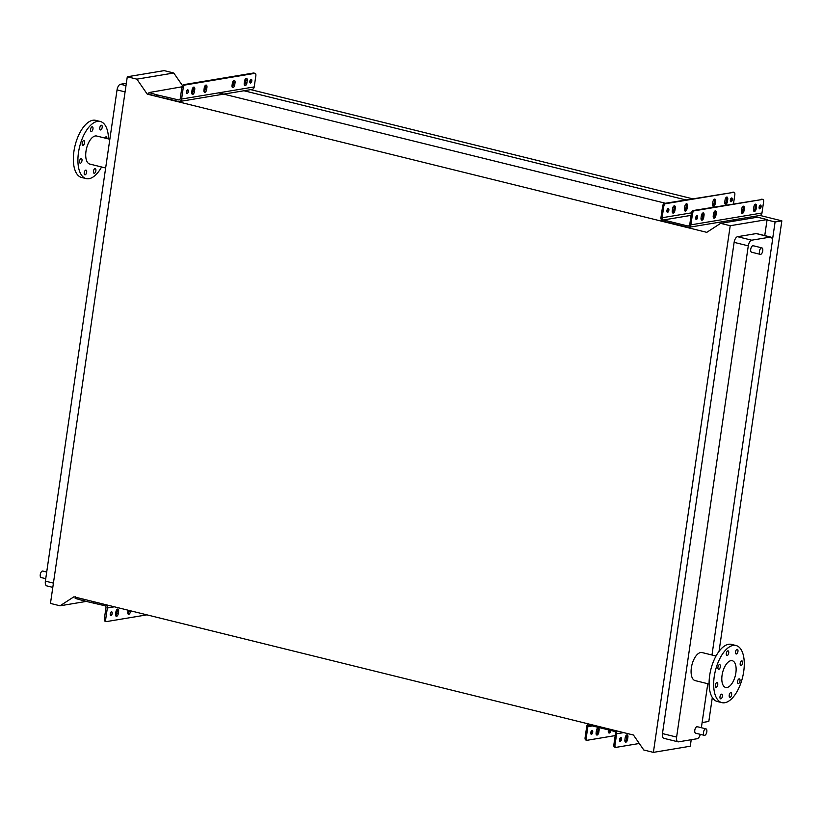 <?xml version="1.0" encoding="UTF-8"?>
<svg xmlns="http://www.w3.org/2000/svg" width="823" height="823" viewBox="0 0 823 823"><rect width="100%" height="100%" fill="white"/><g stroke="black" fill="none" stroke-linecap="round" stroke-linejoin="round"><path stroke-width="1.23" d="M705.62 728.839A3.343 1.595 -76.1 0 1 705.949 728.849A3.343 1.595 -76.1 0 1 706.762 732.151A3.343 1.595 -76.1 0 1 704.673 735.351A3.343 1.595 -76.1 0 1 704.344 735.34A3.343 1.595 -76.1 0 1 703.531 732.048A3.343 1.595 -76.1 0 1 705.62 728.839M695.991 733.211A3.343 1.595 -76.1 0 1 695.672 733.2A3.343 1.595 -76.1 0 1 694.849 729.898A3.343 1.595 -76.1 0 1 696.947 726.699A3.343 1.595 -76.1 0 1 697.266 726.709A3.343 1.595 -76.1 0 1 697.565 726.853M761.553 247.867A3.343 1.595 -76.1 0 1 761.882 247.877A3.343 1.595 -76.1 0 1 762.695 251.169A3.343 1.595 -76.1 0 1 760.606 254.379A3.343 1.595 -76.1 0 1 760.277 254.369A3.343 1.595 -76.1 0 1 759.464 251.066A3.343 1.595 -76.1 0 1 761.553 247.867M751.924 252.229A3.343 1.595 -76.1 0 1 751.594 252.219A3.343 1.595 -76.1 0 1 750.782 248.927A3.343 1.595 -76.1 0 1 752.87 245.717A3.343 1.595 -76.1 0 1 753.199 245.727A3.343 1.595 -76.1 0 1 753.498 245.871M41.479 577.561A3.343 1.595 -76.1 0 1 41.15 577.551A3.343 1.595 -76.1 0 1 40.337 574.248A3.343 1.595 -76.1 0 1 42.426 571.049A3.343 1.595 -76.1 0 1 42.755 571.059A3.343 1.595 -76.1 0 1 43.043 571.203M737.079 649.306A2.407 1.142 103.9 0 0 735.577 651.621A2.407 1.142 103.9 0 0 736.163 653.987A2.407 1.142 103.9 0 0 736.4 653.997A2.407 1.142 103.9 0 0 737.902 651.693A2.407 1.142 103.9 0 0 737.315 649.316A2.407 1.142 103.9 0 0 737.079 649.306M727.861 650.849A2.407 1.142 103.9 0 0 726.359 653.153A2.407 1.142 103.9 0 0 726.946 655.53A2.407 1.142 103.9 0 0 727.182 655.54A2.407 1.142 103.9 0 0 728.684 653.225A2.407 1.142 103.9 0 0 728.098 650.859A2.407 1.142 103.9 0 0 727.861 650.849M719.487 664.624A2.407 1.142 103.9 0 0 717.985 666.928A2.407 1.142 103.9 0 0 718.572 669.305A2.407 1.142 103.9 0 0 718.808 669.315A2.407 1.142 103.9 0 0 720.31 667A2.407 1.142 103.9 0 0 719.724 664.634A2.407 1.142 103.9 0 0 719.487 664.624M716.874 682.565A2.407 1.142 103.9 0 0 715.372 684.87A2.407 1.142 103.9 0 0 715.959 687.246A2.407 1.142 103.9 0 0 716.195 687.256A2.407 1.142 103.9 0 0 717.697 684.942A2.407 1.142 103.9 0 0 717.111 682.576A2.407 1.142 103.9 0 0 716.874 682.565M721.545 694.159A2.407 1.142 103.9 0 0 720.032 696.474A2.407 1.142 103.9 0 0 720.629 698.84A2.407 1.142 103.9 0 0 720.855 698.85A2.407 1.142 103.9 0 0 722.368 696.546A2.407 1.142 103.9 0 0 721.781 694.17A2.407 1.142 103.9 0 0 721.545 694.159M730.762 692.627A2.407 1.142 103.9 0 0 729.26 694.931A2.407 1.142 103.9 0 0 729.847 697.307A2.407 1.142 103.9 0 0 730.083 697.318A2.407 1.142 103.9 0 0 731.585 695.003A2.407 1.142 103.9 0 0 730.999 692.637A2.407 1.142 103.9 0 0 730.762 692.627M739.136 678.852A2.407 1.142 103.9 0 0 737.624 681.156A2.407 1.142 103.9 0 0 738.21 683.532A2.407 1.142 103.9 0 0 738.447 683.543A2.407 1.142 103.9 0 0 739.959 681.228A2.407 1.142 103.9 0 0 739.373 678.862A2.407 1.142 103.9 0 0 739.136 678.852M741.749 660.91A2.407 1.142 103.9 0 0 740.247 663.215A2.407 1.142 103.9 0 0 740.834 665.591A2.407 1.142 103.9 0 0 741.07 665.601A2.407 1.142 103.9 0 0 742.572 663.287A2.407 1.142 103.9 0 0 741.986 660.92A2.407 1.142 103.9 0 0 741.749 660.91M716.031 656.013L702.06 652.557A14.444 6.872 103.9 0 0 700.651 652.516A14.444 6.872 103.9 0 0 691.608 666.352A14.444 6.872 103.9 0 0 695.137 680.6L709.107 684.047M733.149 645.427A29.422 13.991 -76.1 0 1 736.029 645.52A29.422 13.991 -76.1 0 1 743.2 674.531A29.422 13.991 -76.1 0 1 724.796 702.729A29.422 13.991 -76.1 0 1 721.915 702.636A29.422 13.991 -76.1 0 1 714.745 673.625A29.422 13.991 -76.1 0 1 733.149 645.427M721.915 702.636L717.347 701.515A29.422 13.991 -76.1 0 1 710.177 672.504A29.422 13.991 -76.1 0 1 728.581 644.306A29.422 13.991 -76.1 0 1 731.462 644.388L736.029 645.52M727.018 687.493A13.775 6.553 -76.1 0 1 725.67 687.452A13.775 6.553 -76.1 0 1 722.306 673.872A13.775 6.553 -76.1 0 1 730.927 660.663A13.775 6.553 -76.1 0 1 732.275 660.715A13.775 6.553 -76.1 0 1 735.628 674.294A13.775 6.553 -76.1 0 1 727.018 687.493M95.015 168.581A2.407 1.142 103.9 0 0 93.503 170.886A2.407 1.142 103.9 0 0 94.089 173.262A2.407 1.142 103.9 0 0 94.326 173.272A2.407 1.142 103.9 0 0 95.828 170.958A2.407 1.142 103.9 0 0 95.242 168.592A2.407 1.142 103.9 0 0 95.015 168.581M85.787 170.114A2.407 1.142 103.9 0 0 84.285 172.429A2.407 1.142 103.9 0 0 84.872 174.795A2.407 1.142 103.9 0 0 85.108 174.805A2.407 1.142 103.9 0 0 86.61 172.501A2.407 1.142 103.9 0 0 86.024 170.124A2.407 1.142 103.9 0 0 85.787 170.114M81.117 158.52A2.407 1.142 103.9 0 0 79.615 160.824A2.407 1.142 103.9 0 0 80.201 163.201A2.407 1.142 103.9 0 0 80.438 163.211A2.407 1.142 103.9 0 0 81.94 160.897A2.407 1.142 103.9 0 0 81.354 158.53A2.407 1.142 103.9 0 0 81.117 158.52M83.74 140.579A2.407 1.142 103.9 0 0 82.228 142.883A2.407 1.142 103.9 0 0 82.814 145.26A2.407 1.142 103.9 0 0 83.051 145.27A2.407 1.142 103.9 0 0 84.563 142.955A2.407 1.142 103.9 0 0 83.977 140.589A2.407 1.142 103.9 0 0 83.74 140.579M92.104 126.804A2.407 1.142 103.9 0 0 90.602 129.108A2.407 1.142 103.9 0 0 91.188 131.485A2.407 1.142 103.9 0 0 91.425 131.495A2.407 1.142 103.9 0 0 92.927 129.19A2.407 1.142 103.9 0 0 92.341 126.814A2.407 1.142 103.9 0 0 92.104 126.804M101.332 125.271A2.407 1.142 103.9 0 0 99.82 127.575A2.407 1.142 103.9 0 0 100.406 129.952A2.407 1.142 103.9 0 0 100.643 129.952A2.407 1.142 103.9 0 0 102.155 127.647A2.407 1.142 103.9 0 0 101.568 125.271A2.407 1.142 103.9 0 0 101.332 125.271M106.908 138.542A2.407 1.142 103.9 0 0 106.229 136.875A2.407 1.142 103.9 0 0 106.002 136.865A2.407 1.142 103.9 0 0 104.86 138.038M108.513 138.943A29.422 13.991 103.9 0 0 100.272 121.475L95.705 120.353A29.422 13.991 103.9 0 0 73.926 151.36A29.422 13.991 103.9 0 0 81.59 177.47L86.158 178.591A29.422 13.991 103.9 0 0 101.589 166.976M100.272 121.475A29.422 13.991 103.9 0 0 78.494 152.492A29.422 13.991 103.9 0 0 86.158 178.591M109.84 139.262L96.682 136.021A14.444 6.872 103.9 0 0 85.993 151.247A14.444 6.872 103.9 0 0 89.758 164.055L105.653 167.985M52.806 587.375L46.767 585.883A5.35 2.541 -76.1 0 1 45.378 581.141L117.041 89.913A5.35 2.541 -76.1 0 1 120.477 84.255L126.341 83.277M147.235 94.12L706.772 232.343L720.629 223.352L730.217 225.718L653.39 752.376L643.792 750L633.443 735.032L73.905 596.809L60.048 605.8L50.46 603.424L127.287 76.776L136.885 79.152L147.235 94.12L148.788 93.863M136.885 79.152L173.756 73L164.168 70.624L127.287 76.776M712.317 697.493L708.819 721.442L702.122 722.563M772.067 238.485L772.694 238.372L775.091 221.963L781.85 220.842L719.045 651.322M781.85 220.842L759.989 215.441M713.932 204.063L712.615 203.734M692.431 198.755L250.727 89.635M775.091 221.963L767.036 219.978M756.491 217.375L753.261 216.572M685.672 199.876L243.968 90.756M772.694 238.372L771.953 238.197M736.256 220.749L733.026 219.947M685.929 208.312L684.561 207.982M665.437 203.25L219.803 93.164M86.415 601.397L60.048 605.8M173.756 73L182.5 85.633M730.217 225.718L767.098 219.576L757.499 217.2L720.629 223.352M700.322 734.353A5.35 2.541 -76.1 0 1 697.143 738.735L678.543 741.842A5.35 2.541 -76.1 0 1 678.018 741.821L663.852 738.324A5.35 2.541 -76.1 0 1 662.464 733.581L734.126 242.353A5.35 2.541 -76.1 0 1 737.562 236.695L756.172 233.588A5.35 2.541 -76.1 0 1 756.687 233.609L770.853 237.106A5.35 2.541 -76.1 0 1 772.241 241.849L711.977 655.005M691.217 739.723L690.26 746.224L653.39 752.376M767.098 219.576L764.752 235.604M678.018 741.821A5.35 2.541 -76.1 0 1 676.619 737.079L748.282 245.851A5.35 2.541 -76.1 0 1 751.718 240.193L770.328 237.086A5.35 2.541 -76.1 0 1 770.853 237.106M707.78 683.718L701.361 727.717M204.906 92.361A2.675 1.276 103.9 0 0 206.624 89.532L206.933 87.444A2.675 1.276 103.9 0 0 206.234 85.078A2.675 1.276 103.9 0 0 204.248 87.896L203.95 89.974A2.675 1.276 103.9 0 0 204.649 92.351A2.675 1.276 103.9 0 0 204.906 92.361M205.441 85.345A2.675 1.276 -76.1 0 1 205.555 87.115L205.256 89.193A2.675 1.276 -76.1 0 1 204.063 91.744M192.726 94.388A2.675 1.276 103.9 0 0 194.444 91.569L194.742 89.481A2.675 1.276 103.9 0 0 194.053 87.104A2.675 1.276 103.9 0 0 192.068 89.923L191.769 92.011A2.675 1.276 103.9 0 0 192.459 94.388A2.675 1.276 103.9 0 0 192.726 94.388M193.261 87.372A2.675 1.276 -76.1 0 1 193.374 89.141L193.076 91.23A2.675 1.276 -76.1 0 1 191.882 93.781M233.012 87.67A2.675 1.276 103.9 0 0 234.74 84.841L235.039 82.763A2.675 1.276 103.9 0 0 234.339 80.387A2.675 1.276 103.9 0 0 232.364 83.205L232.055 85.294A2.675 1.276 103.9 0 0 232.755 87.66A2.675 1.276 103.9 0 0 233.012 87.67M233.547 80.654A2.675 1.276 -76.1 0 1 233.67 82.423L233.362 84.502A2.675 1.276 -76.1 0 1 232.179 87.063M245.203 85.643A2.675 1.276 103.9 0 0 246.921 82.814L247.219 80.726A2.675 1.276 103.9 0 0 246.519 78.36A2.675 1.276 103.9 0 0 244.544 81.179L244.236 83.257A2.675 1.276 103.9 0 0 244.935 85.633A2.675 1.276 103.9 0 0 245.203 85.643M245.727 78.627A2.675 1.276 -76.1 0 1 245.851 80.387L245.542 82.475A2.675 1.276 -76.1 0 1 244.359 85.026M251.097 79.255A1.934 0.926 103.9 0 0 249.883 81.117A1.934 0.926 103.9 0 0 250.357 83.03A1.934 0.926 103.9 0 0 250.542 83.03A1.934 0.926 103.9 0 0 251.756 81.179A1.934 0.926 103.9 0 0 251.282 79.265A1.934 0.926 103.9 0 0 251.097 79.255M187.644 89.841A1.934 0.926 103.9 0 0 186.43 91.703A1.934 0.926 103.9 0 0 186.903 93.606A1.934 0.926 103.9 0 0 187.088 93.616A1.934 0.926 103.9 0 0 188.302 91.754A1.934 0.926 103.9 0 0 187.829 89.841A1.934 0.926 103.9 0 0 187.644 89.841M181.862 87.505A2.675 1.276 -76.1 0 1 183.58 84.676L184.949 85.016A2.675 1.276 103.9 0 0 183.231 87.845L181.862 87.505L180.227 98.709A1.605 1.379 80.5 0 1 178.632 99.933L157.862 95.077L157.635 96.641L167.439 98.781L167.666 97.217M183.58 84.676L253.525 73.01A2.675 1.276 -76.1 0 1 253.782 73.021A2.675 1.276 -76.1 0 1 254.019 73.134M249.832 82.187A1.934 0.926 103.9 0 0 250.429 79.769M186.379 92.773A1.934 0.926 103.9 0 0 186.986 90.345M232.549 82.393L233.629 82.722M148.973 92.567L156.72 94.789L156.493 96.353L148.747 94.12L148.973 92.567L182.017 86.796M156.72 94.789L157.862 95.077M183.231 87.845L181.595 99.038A3.21 2.767 80.5 0 1 178.406 101.486L167.439 98.781M156.493 96.353L157.635 96.641M179.383 101.527L252.003 89.419A3.21 2.767 -99.5 0 0 254.214 86.929L255.85 75.737A2.675 1.276 103.9 0 0 255.151 73.36A2.675 1.276 103.9 0 0 254.893 73.35L253.525 73.01M184.949 85.016L254.893 73.35M727.429 201.522A2.675 1.276 -76.1 0 1 725.711 204.341A2.675 1.276 -76.1 0 1 725.454 204.341A2.675 1.276 -76.1 0 1 724.754 201.964L725.063 199.876A2.675 1.276 -76.1 0 1 727.038 197.057A2.675 1.276 -76.1 0 1 727.738 199.433L727.429 201.522L726.287 201.234A2.675 1.276 -76.1 0 1 724.95 203.898M715.249 203.548A2.675 1.276 -76.1 0 1 713.531 206.378A2.675 1.276 -76.1 0 1 713.274 206.367A2.675 1.276 -76.1 0 1 712.574 203.991L712.883 201.913A2.675 1.276 -76.1 0 1 714.858 199.094A2.675 1.276 -76.1 0 1 715.557 201.46L715.249 203.548L714.107 203.271A2.675 1.276 -76.1 0 1 712.769 205.935M687.143 208.24A2.675 1.276 -76.1 0 1 685.425 211.069A2.675 1.276 -76.1 0 1 685.158 211.058A2.675 1.276 -76.1 0 1 684.458 208.682L684.767 206.604A2.675 1.276 -76.1 0 1 686.742 203.775A2.675 1.276 -76.1 0 1 687.442 206.151L687.143 208.24L686.001 207.952A2.675 1.276 -76.1 0 1 684.664 210.616M674.963 210.266A2.675 1.276 -76.1 0 1 673.245 213.095A2.675 1.276 -76.1 0 1 672.977 213.085A2.675 1.276 -76.1 0 1 672.278 210.719L672.586 208.631A2.675 1.276 -76.1 0 1 674.562 205.812A2.675 1.276 -76.1 0 1 675.261 208.188L674.963 210.266L673.821 209.988A2.675 1.276 -76.1 0 1 672.484 212.653M756.203 208.631A2.675 1.276 -76.1 0 1 754.485 211.449A2.675 1.276 -76.1 0 1 754.228 211.449A2.675 1.276 -76.1 0 1 753.529 209.073L753.837 206.984A2.675 1.276 -76.1 0 1 755.812 204.166A2.675 1.276 -76.1 0 1 756.512 206.542L756.203 208.631L755.061 208.342L755.37 206.264A2.675 1.276 103.9 0 0 755.175 204.32M753.734 211.007A2.675 1.276 103.9 0 0 755.061 208.342M744.023 210.657A2.675 1.276 -76.1 0 1 742.305 213.486A2.675 1.276 -76.1 0 1 742.048 213.476A2.675 1.276 -76.1 0 1 741.348 211.1L741.657 209.021A2.675 1.276 -76.1 0 1 743.632 206.203A2.675 1.276 -76.1 0 1 744.331 208.569L744.023 210.657L742.881 210.379L743.19 208.291A2.675 1.276 103.9 0 0 742.994 206.357M741.544 213.044A2.675 1.276 103.9 0 0 742.881 210.379M715.917 215.348A2.675 1.276 -76.1 0 1 714.199 218.177A2.675 1.276 -76.1 0 1 713.932 218.167A2.675 1.276 -76.1 0 1 713.243 215.791L713.541 213.713A2.675 1.276 -76.1 0 1 715.526 210.883A2.675 1.276 -76.1 0 1 716.216 213.26L715.917 215.348L714.775 215.06L715.074 212.982A2.675 1.276 103.9 0 0 714.878 211.038M713.438 217.725A2.675 1.276 103.9 0 0 714.775 215.06M703.737 217.375A2.675 1.276 -76.1 0 1 702.019 220.204A2.675 1.276 -76.1 0 1 701.752 220.194A2.675 1.276 -76.1 0 1 701.062 217.828L701.361 215.739A2.675 1.276 -76.1 0 1 703.346 212.92A2.675 1.276 -76.1 0 1 704.035 215.297L703.737 217.375L702.595 217.097L702.893 215.009A2.675 1.276 103.9 0 0 702.698 213.075M701.258 219.762A2.675 1.276 103.9 0 0 702.595 217.097M731.061 201.738A1.934 0.926 -76.1 0 1 730.865 201.728A1.934 0.926 -76.1 0 1 730.392 199.824A1.934 0.926 -76.1 0 1 731.606 197.962A1.934 0.926 -76.1 0 1 731.801 197.973A1.934 0.926 -76.1 0 1 732.275 199.876A1.934 0.926 -76.1 0 1 731.061 201.738M667.607 212.324A1.934 0.926 -76.1 0 1 667.422 212.313A1.934 0.926 -76.1 0 1 666.949 210.4A1.934 0.926 -76.1 0 1 668.163 208.538A1.934 0.926 -76.1 0 1 668.348 208.548A1.934 0.926 -76.1 0 1 668.821 210.462A1.934 0.926 -76.1 0 1 667.607 212.324M760.38 205.071A1.934 0.926 103.9 0 0 759.166 206.933A1.934 0.926 103.9 0 0 759.639 208.836A1.934 0.926 103.9 0 0 759.835 208.847A1.934 0.926 103.9 0 0 761.049 206.984A1.934 0.926 103.9 0 0 760.575 205.081A1.934 0.926 103.9 0 0 760.38 205.071M696.937 215.657A1.934 0.926 103.9 0 0 695.723 217.509A1.934 0.926 103.9 0 0 696.196 219.422A1.934 0.926 103.9 0 0 696.381 219.432A1.934 0.926 103.9 0 0 697.595 217.57A1.934 0.926 103.9 0 0 697.122 215.657A1.934 0.926 103.9 0 0 696.937 215.657M688.676 227.343L759.752 215.492A3.21 2.767 -99.5 0 0 761.975 213.003L763.6 201.8A2.675 1.276 103.9 0 0 762.911 199.433A2.675 1.276 103.9 0 0 762.643 199.423L694.242 210.832A2.675 1.276 103.9 0 0 692.524 213.651L690.888 224.854A3.21 2.767 80.5 0 1 687.689 227.302L663.256 221.264A3.21 2.767 80.5 0 1 660.972 217.467L662.608 206.264A2.675 1.276 -76.1 0 1 664.326 203.435L665.468 203.723A2.675 1.276 103.9 0 0 663.75 206.542L662.114 217.745A1.872 1.615 -99.5 0 0 663.451 219.967L687.884 226.006A1.872 1.615 -99.5 0 0 689.746 224.576L691.382 213.373A2.675 1.276 -76.1 0 1 693.1 210.544L694.242 210.832M762.643 199.423L693.1 210.544M726.39 197.211A2.675 1.276 -76.1 0 1 726.596 199.156L726.287 201.234M714.21 199.248A2.675 1.276 -76.1 0 1 714.415 201.182L714.107 203.271M686.104 203.929A2.675 1.276 -76.1 0 1 686.3 205.873L686.001 207.952M673.924 205.966A2.675 1.276 -76.1 0 1 674.119 207.9L673.821 209.988M730.402 201.162A1.934 0.926 103.9 0 0 731.122 198.261M666.949 211.737A1.934 0.926 103.9 0 0 667.669 208.836M733.499 203.806L734.826 194.691A2.675 1.276 103.9 0 0 734.126 192.325A2.675 1.276 103.9 0 0 733.869 192.315L664.326 203.435M733.869 192.315L665.468 203.723M743.004 209.567L741.626 209.227M759.176 208.27A1.934 0.926 103.9 0 0 759.896 205.369M695.733 218.846A1.934 0.926 103.9 0 0 696.443 215.945M627.589 739.342A2.675 1.276 -76.1 0 1 625.871 742.161A2.675 1.276 -76.1 0 1 625.614 742.161A2.675 1.276 -76.1 0 1 624.914 739.784L625.213 737.696A2.675 1.276 -76.1 0 1 627.198 734.877A2.675 1.276 -76.1 0 1 627.898 737.254L627.589 739.342L626.447 739.054L626.756 736.976A2.675 1.276 103.9 0 0 626.55 735.032M625.11 741.718A2.675 1.276 103.9 0 0 626.447 739.054M598.815 732.233A2.675 1.276 -76.1 0 1 597.097 735.052A2.675 1.276 -76.1 0 1 596.829 735.052A2.675 1.276 -76.1 0 1 596.14 732.676L596.438 730.587A2.675 1.276 -76.1 0 1 598.424 727.769A2.675 1.276 -76.1 0 1 599.113 730.145L598.815 732.233L597.673 731.945A2.675 1.276 -76.1 0 1 596.336 734.61M610.944 730.495A2.675 1.276 -76.1 0 1 609.277 733.026A2.675 1.276 -76.1 0 1 609.01 733.015A2.675 1.276 -76.1 0 1 608.32 730.639L608.434 729.878M609.802 730.217A2.675 1.276 -76.1 0 1 608.516 732.583M620.789 737.614A1.934 0.926 103.9 0 0 619.575 739.476A1.934 0.926 103.9 0 0 620.048 741.379A1.934 0.926 103.9 0 0 620.233 741.389A1.934 0.926 103.9 0 0 621.447 739.527A1.934 0.926 103.9 0 0 620.974 737.614A1.934 0.926 103.9 0 0 620.789 737.614M591.459 734.281A1.934 0.926 -76.1 0 1 591.274 734.27A1.934 0.926 -76.1 0 1 590.801 732.367A1.934 0.926 -76.1 0 1 592.015 730.505A1.934 0.926 -76.1 0 1 592.2 730.505A1.934 0.926 -76.1 0 1 592.673 732.419A1.934 0.926 -76.1 0 1 591.459 734.281M615.511 730.598A3.21 2.767 80.5 0 1 616.643 733.797L615.007 744.99A2.675 1.276 103.9 0 0 615.707 747.366A2.675 1.276 103.9 0 0 615.964 747.377L639.286 743.488M619.585 740.813A1.934 0.926 103.9 0 0 620.295 737.912M614.822 747.089A2.675 1.276 -76.1 0 1 614.565 747.089A2.675 1.276 -76.1 0 1 613.865 744.712L615.501 733.509A1.872 1.615 -99.5 0 0 614.174 731.297L589.731 725.258A1.872 1.615 -99.5 0 0 587.869 726.688L586.233 737.881A2.675 1.276 103.9 0 0 586.933 740.258A2.675 1.276 103.9 0 0 587.19 740.268L615.203 735.597M597.776 727.923A2.675 1.276 -76.1 0 1 597.971 729.867L597.673 731.945M590.811 733.705A1.934 0.926 103.9 0 0 591.521 730.803M586.048 739.98A2.675 1.276 -76.1 0 1 585.791 739.98A2.675 1.276 -76.1 0 1 585.091 737.603L586.727 726.4A3.21 2.767 80.5 0 1 588.671 723.973M115.92 611.89A2.675 1.276 -76.1 0 1 117.648 609.061A2.675 1.276 -76.1 0 1 117.905 609.071A2.675 1.276 -76.1 0 1 118.605 611.438L118.296 613.526A2.675 1.276 -76.1 0 1 116.321 616.345A2.675 1.276 -76.1 0 1 115.621 613.968L115.92 611.89M111.496 611.798A1.934 0.926 -76.1 0 1 111.681 611.808A1.934 0.926 -76.1 0 1 112.154 613.721A1.934 0.926 -76.1 0 1 110.951 615.573A1.934 0.926 -76.1 0 1 110.755 615.573A1.934 0.926 -76.1 0 1 110.282 613.66A1.934 0.926 -76.1 0 1 111.496 611.798M110.838 612.312A1.934 0.926 -76.1 0 1 110.241 614.73M106.218 604.792A3.21 2.767 -99.5 0 1 107.35 607.981L105.714 619.184L104.346 618.845L105.982 607.641A1.605 1.379 -99.5 0 0 104.84 605.738L84.069 600.893L84.296 599.37M104.346 618.845A2.675 1.276 103.9 0 0 105.046 621.211A2.675 1.276 103.9 0 0 105.303 621.221M127.925 613.711A2.675 1.276 103.9 0 0 129.108 611.16L129.211 610.471M115.745 615.738A2.675 1.276 103.9 0 0 116.928 613.186L117.236 611.098A2.675 1.276 103.9 0 0 117.113 609.339M75.407 596.809L75.181 598.372L84.069 600.893M130.579 610.81L130.476 611.489A2.675 1.276 -76.1 0 1 128.501 614.318A2.675 1.276 -76.1 0 1 127.802 611.942L128.059 610.182M105.046 621.211L106.414 621.55A2.675 1.276 -76.1 0 0 106.681 621.56L146.936 614.853M106.414 621.55A2.675 1.276 -76.1 0 1 105.714 619.184M94.059 601.788L93.873 603.033M45.378 581.141L53.423 583.126M117.041 89.913L125.086 91.898M120.477 84.255L126.001 85.623M751.718 240.193L737.562 236.695M770.328 237.086L756.172 233.588M748.282 245.851L734.126 242.353M676.619 737.079L662.464 733.581M205.256 89.193L206.624 89.532M193.076 91.23L194.444 91.569M233.362 84.502L234.74 84.841M245.542 82.475L246.921 82.814M178.632 99.933L179.579 99.768M181.595 99.038L254.214 86.929M245.851 80.387L247.219 80.726M233.67 82.423L235.039 82.763M193.374 89.141L194.742 89.481M205.555 87.115L206.933 87.444M761.975 213.003L690.888 224.854M691.485 212.848L662.114 217.745M715.012 211.367L714.436 211.46M702.832 213.394L702.256 213.496M691.094 215.359L663.451 219.967M688.995 225.821L687.884 226.006M692.524 213.651L691.382 213.373M663.75 206.542L662.608 206.264M702.893 215.009L704.035 215.297M715.074 212.982L716.216 213.26M743.19 208.291L744.331 208.569M755.37 206.264L756.512 206.542M674.119 207.9L675.261 208.188M686.3 205.873L687.442 206.151M714.415 201.182L715.557 201.46M726.596 199.156L727.738 199.433M623.68 732.624L616.643 733.797M592.437 725.927L587.869 726.688M613.865 744.712L615.007 744.99M585.091 737.603L586.233 737.881M597.971 729.867L599.113 730.145M626.756 736.976L627.898 737.254M107.35 607.981L114.387 606.808M82.928 600.605L83.154 599.041M116.928 613.186L118.296 613.526M117.236 611.098L118.605 611.438M129.108 611.16L130.476 611.489M705.949 728.849L697.266 726.709M761.882 247.877L753.199 245.727M42.755 571.059L46.705 572.036M41.15 577.551L45.738 578.682M760.277 254.369L751.594 252.219M704.344 735.34L695.672 733.2M255.151 73.36L253.782 73.021M762.911 199.433L761.769 199.145M734.126 192.325L732.984 192.037M615.707 747.366L614.565 747.089M586.933 740.258L585.791 739.98"/></g></svg>
